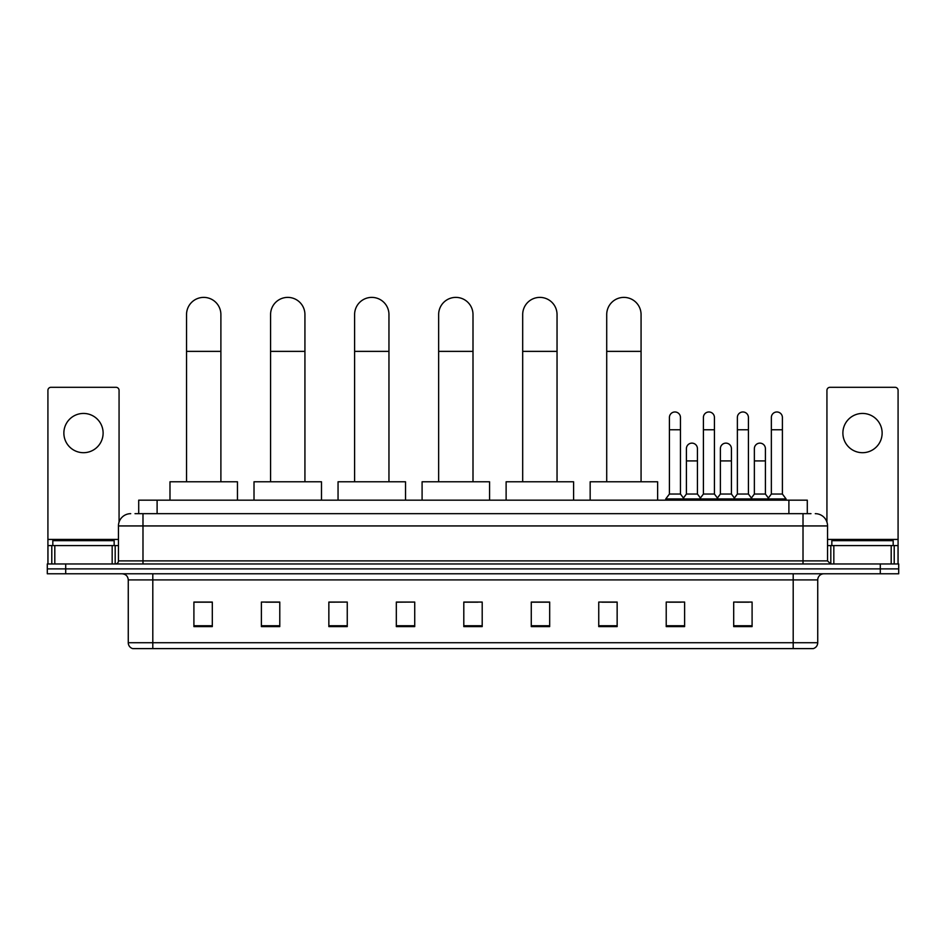 <?xml version="1.0" encoding="UTF-8"?>
<svg xmlns="http://www.w3.org/2000/svg" width="946" height="946" viewBox="0 0 946 946"><rect width="100%" height="100%" fill="white"/><g stroke="black" fill="none" stroke-linecap="round" stroke-linejoin="round"><path stroke-width="1.42" d="M138.707 513.666L138.707 500.174L807.293 500.174L807.293 513.666M135.302 513.666L810.982 513.666M135.018 513.666L142.988 513.666L142.988 525.941L118.451 525.941L118.451 560.895A3.063 3.063 0 0 1 115.388 563.97M130.725 513.666A12.263 12.263 0 0 0 118.451 525.941M815.275 513.666A12.263 12.263 0 0 1 827.549 525.941L827.549 560.895L830.612 563.97M65.7 563.97L47.3 563.97L47.3 568.877L65.7 568.877L47.3 568.877L47.3 573.784L65.7 573.784L65.7 568.877L880.3 568.877L65.7 568.877L65.7 563.97L880.3 563.97L880.3 568.877L898.7 568.877L880.3 568.877L880.3 573.784L65.7 573.784M880.3 573.784L898.7 573.784L898.7 563.97L880.3 563.97M817.734 642.724C817.557 645.669 816.091 647.632 813.312 648.613L793.197 648.613L793.197 642.724L817.734 642.724L817.734 579.91A6.137 6.137 0 0 1 823.86 573.784M793.197 648.613L132.688 648.613A6.137 6.137 0 0 1 128.266 642.724L128.266 579.91C127.911 576.185 125.865 574.151 122.14 573.784M752.094 626.595L752.094 602.058L733.694 602.058L733.694 626.595L752.094 626.595M684.62 626.595L684.62 602.058L666.221 602.058L666.221 626.595L684.62 626.595M617.147 626.595L617.147 602.058L598.747 602.058L598.747 626.595L617.147 626.595M549.673 626.595L549.673 602.058L531.274 602.058L531.274 626.595L549.673 626.595M212.306 626.595L212.306 602.058L193.906 602.058L193.906 626.595L212.306 626.595M279.78 626.595L279.78 602.058L261.38 602.058L261.38 626.595L279.78 626.595M347.253 626.595L347.253 602.058L328.853 602.058L328.853 626.595L347.253 626.595M414.726 626.595L414.726 602.058L396.327 602.058L396.327 626.595L414.726 626.595M482.2 626.595L482.2 602.058L463.8 602.058L463.8 626.595L482.2 626.595M601.81 602.188L617.147 602.188M668.798 602.188L681.061 602.188M736.757 602.188L749.031 602.188M414.726 602.058L396.327 602.188L414.726 602.058M347.253 602.058L328.853 602.188L347.253 602.058M265.672 602.188L279.78 602.188M463.8 602.188L477.907 602.188M212.306 602.188L193.906 602.188M549.673 602.188L531.274 602.188M114.159 545.57L114.159 540.663L52.822 540.663L52.822 545.57M83.496 413.437A19.63 19.63 0 0 0 63.867 433.067A19.63 19.63 0 0 0 83.496 452.696A19.63 19.63 0 0 0 103.114 433.067A19.63 19.63 0 0 0 83.496 413.437M112.172 563.97L112.172 545.57L54.809 545.57L54.809 563.97M119.066 522.109L119.066 390.379A3.063 3.063 0 0 0 116.003 387.304L50.978 387.304A3.063 3.063 0 0 0 47.915 390.379L47.915 545.57L54.809 545.57M112.172 545.57L118.451 545.57M47.915 563.97L47.915 545.57M186.539 481.774L186.539 314.557A17.17 17.17 0 0 1 203.721 297.387A17.17 17.17 0 0 1 220.891 314.557A17.17 17.17 0 0 0 203.721 297.387M220.891 481.774L220.891 314.557M237.458 500.174L237.458 481.774L169.984 481.774L169.984 500.174M270.58 481.774L270.58 314.557A17.17 17.17 0 0 1 287.75 297.387A17.17 17.17 0 0 1 304.931 314.557A17.17 17.17 0 0 0 287.75 297.387M304.931 481.774L304.931 314.557M321.486 500.174L321.486 481.774L254.013 481.774L254.013 500.174M354.608 481.774L354.608 314.557A17.17 17.17 0 0 1 371.79 297.387A17.17 17.17 0 0 1 388.96 314.557A17.17 17.17 0 0 0 371.79 297.387M388.96 481.774L388.96 314.557M405.527 500.174L405.527 481.774L338.053 481.774L338.053 500.174M438.648 481.774L438.648 314.557A17.17 17.17 0 0 1 455.83 297.387A17.17 17.17 0 0 1 473 314.557A17.17 17.17 0 0 0 455.83 297.387M473 481.774L473 314.557M489.567 500.174L489.567 481.774L422.093 481.774L422.093 500.174M522.689 481.774L522.689 314.557A17.17 17.17 0 0 1 539.859 297.387A17.17 17.17 0 0 1 557.04 314.557A17.17 17.17 0 0 0 539.859 297.387M557.04 481.774L557.04 314.557M573.595 500.174L573.595 481.774L506.122 481.774L506.122 500.174M606.717 481.774L606.717 314.557A17.17 17.17 0 0 1 623.899 297.387A17.17 17.17 0 0 1 641.069 314.557A17.17 17.17 0 0 0 623.899 297.387M641.069 481.774L641.069 314.557M657.636 500.174L657.636 481.774L590.162 481.774L590.162 500.174M669.413 429.756L680.458 429.756L680.458 494.037L669.413 494.037L669.413 417.482A5.522 5.522 0 0 1 675.278 411.983A5.522 5.522 0 0 1 680.458 417.482A5.522 5.522 0 0 0 675.278 411.983M669.413 494.037L665.736 498.944L665.736 500.174M680.458 494.037L684.135 498.944L665.736 498.944M703.398 494.037L703.398 429.756L714.431 429.756L714.431 494.037L703.398 494.037L699.709 498.944L684.135 498.944L684.135 500.174M703.398 429.756L703.398 417.482A5.522 5.522 0 0 1 709.264 411.983A5.522 5.522 0 0 1 714.431 417.482A5.522 5.522 0 0 0 709.264 411.983M714.431 494.037L718.12 498.944L699.709 498.944L699.709 500.174M737.372 494.037L737.372 429.756L748.416 429.756L748.416 494.037L737.372 494.037L733.694 498.944L718.12 498.944L718.12 500.174M737.372 429.756L737.372 417.482A5.522 5.522 0 0 1 743.249 411.983A5.522 5.522 0 0 1 748.416 417.482A5.522 5.522 0 0 0 743.249 411.983M748.416 494.037L752.094 498.944L733.694 498.944L733.694 500.174M771.357 494.037L771.357 429.756L782.401 429.756L782.401 494.037L771.357 494.037L767.679 498.944L752.094 498.944L752.094 500.174M771.357 429.756L771.357 417.482A5.522 5.522 0 0 1 777.222 411.983A5.522 5.522 0 0 1 782.401 417.482A5.522 5.522 0 0 0 777.222 411.983M782.401 494.037L786.079 498.944L767.679 498.944L767.679 500.174M786.079 498.944L786.079 500.174M686.406 448.652A5.522 5.522 0 0 1 692.271 443.142A5.522 5.522 0 0 1 697.438 448.652L697.438 460.915L686.406 460.915L686.406 448.652M697.438 460.915L697.438 494.037L686.406 494.037L686.406 460.915M686.406 494.037L683.426 498.01M697.438 494.037L700.418 498.01M720.379 448.652A5.522 5.522 0 0 1 726.256 443.142A5.522 5.522 0 0 1 731.424 448.652L731.424 460.915L720.379 460.915L720.379 448.652M731.424 460.915L731.424 494.037L720.379 494.037L720.379 460.915M720.379 494.037L717.411 498.01M731.424 494.037L734.403 498.01M754.364 448.652A5.522 5.522 0 0 1 760.229 443.142A5.522 5.522 0 0 1 765.409 448.652L765.409 460.915L754.364 460.915L754.364 448.652M765.409 460.915L765.409 494.037L754.364 494.037L754.364 460.915M754.364 494.037L751.396 498.01M765.409 494.037L768.389 498.01M862.504 413.437A19.63 19.63 0 0 0 842.886 433.067A19.63 19.63 0 0 0 862.504 452.696A19.63 19.63 0 0 0 882.133 433.067A19.63 19.63 0 0 0 862.504 413.437M891.191 563.97L891.191 545.57L833.828 545.57L833.828 563.97M891.191 545.57L898.085 545.57L898.085 390.379A3.063 3.063 0 0 0 895.022 387.304L829.997 387.304A3.063 3.063 0 0 0 826.934 390.379L826.934 522.109M827.549 545.57L833.828 545.57M898.085 545.57L898.085 563.97M893.178 545.57L893.178 540.663L831.841 540.663L831.841 545.57M157.107 513.666L157.107 500.174M788.893 513.666L788.893 500.174M142.988 563.97L142.988 560.895L827.549 560.895M118.451 560.895L142.988 560.895L142.988 525.941L803.012 525.941L803.012 563.97M827.549 525.941L803.012 525.941L803.012 513.666M793.197 573.784L793.197 579.91L128.266 579.91M817.734 579.91L793.197 579.91L793.197 642.724L152.803 642.724L152.803 648.613M128.266 642.724L152.803 642.724L152.803 573.784M482.2 625.744L463.8 625.744M414.726 625.744L396.327 625.744M347.253 625.744L328.853 625.744M279.78 625.744L261.38 625.744M212.306 625.744L193.906 625.744M549.673 625.744L531.274 625.744M617.147 625.744L598.747 625.744M684.62 625.744L666.221 625.744M752.094 625.744L733.694 625.744M118.451 539.433L47.915 539.433M115.187 545.57L115.187 563.97M47.962 545.57L47.962 563.97M51.794 563.97L51.794 545.57M186.539 351.368L220.891 351.368M270.58 351.368L304.931 351.368M354.608 351.368L388.96 351.368M438.648 351.368L473 351.368M522.689 351.368L557.04 351.368M606.717 351.368L641.069 351.368M898.085 539.433L827.549 539.433M898.038 563.97L898.038 545.57M894.207 545.57L894.207 563.97M830.813 563.97L830.813 545.57M680.458 429.756L680.458 417.482M714.431 429.756L714.431 417.482M748.416 429.756L748.416 417.482M782.401 429.756L782.401 417.482"/></g></svg>
